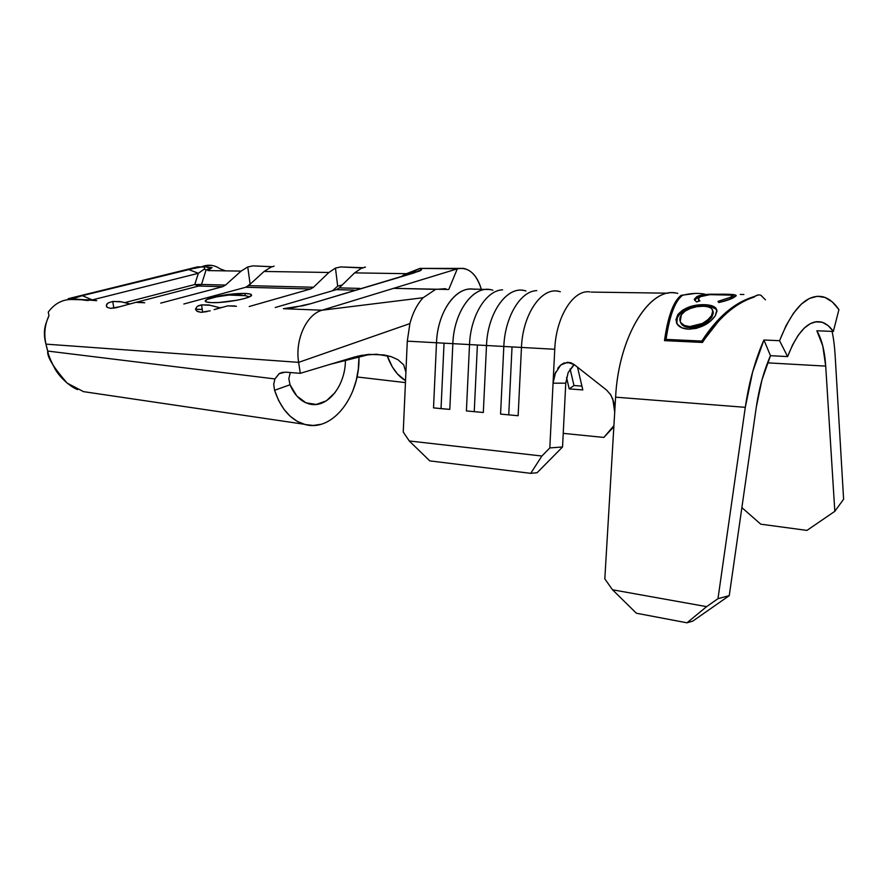 <?xml version="1.0" encoding="UTF-8"?>
<svg xmlns="http://www.w3.org/2000/svg" width="888" height="888" viewBox="0 0 888 888"><rect width="100%" height="100%" fill="white"/><g stroke="black" fill="none" stroke-linecap="round" stroke-linejoin="round"><path stroke-width="1.33" d="M201.62 266.911L197.569 266.866L201.62 266.911L188.534 269.508L198.368 273.293L204.229 269.142L205.073 267.199L201.62 266.911L195.271 268.01L82.307 295.671L72.217 298.856L68.165 298.701L68.321 299.611L68.165 298.701L197.569 266.866L68.165 298.701L85.059 299.855L70.74 299.489C61.849 299.7 54.357 303.896 48.263 312.088L48.973 315.717C44.766 324.531 43.767 334.01 45.976 344.133L298.634 362.36C294.849 339.793 306.515 314.341 322.067 310.212L283.405 308.702L293.639 307.548L310.722 303.707L414.163 272.894L421.589 269.564L419.902 268.398L457.309 268.853L322.067 310.212L283.405 308.702L303.063 305.716L310.722 303.707L419.114 271.184C422.155 269.952 422.422 269.02 419.902 268.398L463.625 268.398C471.65 270.163 477.478 276.867 481.085 288.522C476.046 273.271 468.12 266.722 457.309 268.853L449.062 288.755L457.309 268.853L322.067 310.212C306.515 314.341 294.849 339.793 298.634 362.36L300.288 373.315L285.348 372.139L279.143 373.67L274.892 378.932L47.719 351.06L45.976 344.133L298.634 362.36L300.288 373.315L354.201 357.109L300.288 373.315L285.348 372.139L279.398 373.504L274.892 378.932L47.719 351.06C46.909 356.687 53.413 367.399 67.244 383.172L83.516 391.641L92.363 392.94M81.663 299.767L70.74 299.489C61.849 299.7 54.357 303.896 48.263 312.088L48.973 315.706M445.721 288.678L435.653 289.366L423.132 297.724C417.171 304.218 412.754 312.842 409.89 323.598L407.292 341.147L436.496 342.757L433.522 407.881L449.805 409.39L452.847 343.656L444.044 343.19L441.036 408.647L449.805 409.39L452.847 343.656L469.519 344.577C470.551 315.529 486.313 290.221 502.608 289.843C486.313 290.221 470.551 315.529 469.519 344.577L466.411 410.922L483.316 412.498L486.502 345.51L477.389 345.021L474.248 411.732L477.389 345.021L469.519 344.577L466.411 410.922L483.316 412.498L486.502 345.51L503.818 346.464L500.566 414.097L518.137 415.728L521.467 347.441L512.032 346.931L508.735 414.929L512.032 346.931L503.818 346.464C504.928 316.727 520.668 290.864 536.785 290.642C520.668 290.864 504.928 316.727 503.818 346.464L500.566 414.097L518.137 415.728L521.467 347.441L554.756 349.273L549.816 447.929L562.548 446.964L565.767 383.172L553.058 383.183L549.816 447.929L541.891 456.021L409.268 440.97L403.241 432.012L407.292 341.147L436.496 342.757C437.495 311.144 456.821 285.092 474.669 289.366M198.49 305.705L201.565 304.873L202.653 312.276L201.565 304.873L208.802 304.961L220.013 307.781L210.323 305.294L201.565 304.873L197.18 306.416L195.593 308.869L196.925 311.189L200.943 312.299L197.469 311.51L195.749 309.801M106.771 304.196L108.236 302.897L112.754 301.454L113.842 308.158L112.754 301.454L120.013 301.565L129.448 303.785L121.556 301.876L112.754 301.454L108.236 302.897L106.327 305.183L107.171 307.348L106.416 306.349M120.013 306.671L110.612 308.369L107.171 307.348L110.612 308.369L116.062 307.725L135.92 302.342L143.179 302.453M274.159 266.134L270.729 267.255L264.091 271.462L328.904 272.472L313.497 287.246L248.573 285.636L264.091 271.462L328.904 272.472L335.464 268.076L337.684 286.136L332.489 290.776L337.684 286.136L342.246 284.97M209.191 267.543L211.988 267.688L207.859 270.585L211.954 267.521L207.859 270.585L241.103 271.106L225.563 285.059L201.521 284.46L206.06 269.974L210.079 268.642L207.859 270.585L241.103 271.106L247.752 266.955L250.105 284.049L246.376 287.035L250.56 283.816M249.572 296.77L245.232 295.671L244.922 293.417C249.251 293.573 251.459 294.128 251.548 295.094C252.514 298.035 224.664 303.319 211.477 302.619C207.348 302.442 205.25 301.898 205.195 300.965C205.35 299.922 207.792 298.745 212.532 297.436C223.521 294.727 234.321 293.395 244.922 293.417L245.232 295.671L228.971 295.049L212.532 297.436C208.303 298.568 205.905 299.878 205.328 301.354M206.993 311.621L200.943 312.299L210.167 310.822M221.534 307.326L214.108 309.635L227.761 305.872L234.976 305.971M81.53 299.689L92.263 299.911L82.307 295.671L72.217 298.856L96.703 300.666L92.263 299.911L198.368 273.293L204.229 269.142L206.06 269.974L201.521 284.46L225.563 285.059L222.655 286.68L198.612 286.047L136.164 302.309L198.612 286.047L222.655 286.68L160.717 303.119L222.655 286.68L225.563 285.059L241.103 271.106L247.752 266.955L253.036 265.867L272.205 266.711M677.766 293.44C650.76 285.237 618.581 335.398 615.606 397.169L745.287 407.326L752.68 371.783L763.924 339.993L770.462 355.688L761.926 380.031L756.287 407.159L729.248 595.648L717.981 598.679L745.287 407.326C747.319 393.784 749.783 381.929 752.68 371.783C756.11 359.629 759.851 349.04 763.924 339.993L779.564 340.703C792.618 308.081 807.148 293.462 823.154 296.836C828.981 298.468 834.243 302.73 838.916 309.601L832.389 302.02L825.141 297.491L817.393 296.259L809.368 298.468L801.298 304.151L793.461 313.253L786.124 325.552L779.564 340.703L787.612 356.588C797.713 330.924 809.068 319.436 821.666 322.122C825.962 323.354 829.858 326.462 833.355 331.435L816.86 330.78C821.766 339.149 824.708 350.927 825.707 366.111L822.765 345.876L816.86 330.78L833.355 331.435L838.916 309.601L833.355 331.435L828.238 325.718L822.588 322.411L816.572 321.667L810.378 323.587L804.173 328.171L798.179 335.331L792.596 344.899L787.612 356.588L770.462 355.688L787.612 356.588L779.564 340.703L763.924 339.993L770.462 355.688C763.813 371.006 759.096 388.156 756.287 407.159L729.248 595.648L692.751 621.134L729.248 595.648L717.981 598.679L706.615 606.637L612.498 589.776L604.817 578.843L615.606 397.169C618.514 337.573 648.695 288.045 675.213 292.996M835.109 354.911L843.6 499.234L834.82 511.322L825.707 366.111L767.532 362.848L825.707 366.111L834.82 511.322L806.959 530.402L760.761 524.186L741.88 507.603L760.761 524.186L806.959 530.402L834.82 511.322L843.6 499.234L835.109 354.911C834.509 345.587 833.477 337.751 832.045 331.379M490.853 289.754C473.138 285.437 453.879 311.755 452.847 343.656L554.756 349.273C555.999 316.727 573.426 289.277 589.898 291.897C573.426 289.277 555.999 316.727 554.756 349.273L553.058 383.183L555.655 371.994M524.153 290.543C506.693 286.158 487.612 312.987 486.502 345.51C487.623 311.71 508.125 284.526 525.951 290.986M369.208 354.379L354.201 357.109L369.019 354.39L383.96 354.934L391.231 356.676L398.046 359.762L403.663 364.846L405.905 372.194L403.241 432.012L409.268 440.97L429.77 460.872L530.724 473.348L429.77 460.872L409.268 440.97L541.891 456.021L530.724 473.348L537.118 472.716L562.548 446.964L565.767 383.172L553.058 383.183M558.707 291.364C541.547 286.913 522.655 314.285 521.467 347.441C522.677 313.109 542.801 285.414 560.295 291.764M275.269 307.514L336.408 289.632L354.179 290.099L336.408 289.632L275.269 307.514M365.39 267.133L361.15 268.409L354.612 272.871L339.26 287.89L359.862 288.4L339.26 287.89L354.612 272.871L406.46 273.682L402.442 275.746L417.36 269.453M358.985 357.087L358.264 369.441L356.199 380.497L352.836 390.964M320.979 424.286L313.231 425.452M313.175 425.452L305.183 424.542L297.469 421.489L290.309 416.361L283.949 409.29L278.632 400.499L274.581 390.287L290.032 384.77L296.836 396.015L305.971 402.83L316.25 404.451L326.373 400.821L335.176 392.474M405.527 380.652L397.491 373.97L392.385 366.999L387.079 355.533C391.386 367.488 397.535 375.868 405.527 380.652M270.829 267.21L264.091 271.462L248.573 285.636L245.676 287.279L183.838 304.007L245.676 287.279L310.622 288.966L249.239 306.515L310.622 288.966L313.497 287.246L328.904 272.472L335.464 268.076L340.792 266.933L362.926 267.71M211.477 302.619L218.959 302.486L236.963 300.255L244.633 298.501L249.739 296.692L251.548 295.094L249.839 293.95L244.922 293.417L220.102 295.737L207.293 299.223L205.206 300.843L206.66 302.042L211.477 302.619M202.242 309.468L195.615 309.191M77.622 389.566C71.773 387.656 60.562 378.654 55.089 369.053C50.594 360.417 48.13 354.412 47.719 351.06L45.699 343.179C43.734 335.42 44.012 328.371 46.52 322.022C44.012 328.371 43.734 335.42 45.699 343.179L47.353 349.939M290.465 372.549L290.132 373.182M290.121 373.204L288.833 378.765L290.032 384.77C294.472 395.171 300.81 401.543 309.035 403.885C326.851 409.157 345.321 386.358 345.421 360.495M358.974 356.821C360.195 395.626 333.044 431.923 305.65 424.653C291.431 420.857 281.074 409.401 274.581 390.287L273.715 384.36L274.892 378.932L273.715 384.36L274.581 390.287L290.032 384.77L288.833 378.765M361.25 268.365L354.612 272.871L406.46 273.682L419.902 268.398L409.734 273.36L419.114 271.184L409.757 273.349M211.433 265.357L201.365 266.911C207.881 264.147 214.13 264.779 220.124 268.831L225.452 270.851M45.976 344.133L47.408 349.928M46.864 320.89L48.973 315.717M144.711 302.775L135.92 302.342M250.105 284.049L247.752 266.955L253.036 265.867L270.851 266.722M365.379 267.088L364.435 267.221M337.684 286.136L335.464 268.076L340.792 266.933L359.707 267.832M339.26 287.89L336.408 289.632L339.26 287.89M236.497 306.305L227.761 305.872M207.315 299.4L220.124 295.915L229.16 295.038M237.762 294.96L245.377 295.693M369.952 354.323L330.38 364.269L369.952 354.323M354.201 357.109L361.594 355.344L376.501 354.223L391.231 356.676L398.046 359.762L403.663 364.846L405.905 372.194L407.292 341.147L409.89 323.598L298.634 362.36L409.89 323.598C412.754 312.842 417.171 304.218 423.132 297.724L322.067 310.212L423.132 297.724L435.653 289.366L393.595 288.345L448.762 289.477M566.544 377.533L569.219 388.9L582.806 389.932L577.544 367.21L582.806 389.932L569.219 388.9L566.544 377.533M613.908 425.663L603.851 437.429L563.236 433.366L603.851 437.429L613.852 426.706L603.851 437.429L613.908 425.663M541.891 456.021L530.724 473.348L537.118 472.716L562.548 446.964L549.816 447.929L541.891 456.021M570.107 368.975L573.981 385.525L569.219 388.9L573.981 385.525L570.107 368.975M581.918 386.114L573.981 385.525L581.918 386.114M469.674 289.077C453.224 289.61 437.462 314.374 436.496 342.757L433.522 407.881L441.036 408.647L444.044 343.19L436.496 342.757L452.847 343.656C453.89 310.367 474.725 283.683 492.873 290.243M554.767 374.237L560.694 365.046L567.499 362.271L571.017 362.826L574.347 364.691L606.615 390.087L610.8 394.916L613.675 401.753L614.762 409.435M557.764 368.276L560.694 365.046L563.991 363.026L570.518 362.67M573.415 365.257L568.131 372.649L565.767 383.172L568.131 372.649L574.247 364.624M606.615 390.087L574.347 364.691L567.499 362.271M614.707 412.232L604.817 578.843L612.498 589.776L706.615 606.637L686.99 622.799L692.751 621.134L686.99 622.799L636.385 613.231L686.99 622.799L706.615 606.637L717.981 598.679L745.287 407.326L615.606 397.169L614.707 412.232L612.831 399.134L610.134 393.895M761.216 295.471C758.929 294.328 756.565 294.872 754.112 297.114C735.131 303.174 717.926 318.293 702.497 342.446L664.479 340.637C667.876 316.461 673.404 301.365 681.063 295.338L695.348 293.429L681.063 295.338C673.404 301.365 667.876 316.461 664.479 340.637L702.497 342.446M636.385 613.231L612.498 589.776L636.385 613.231M194.75 284.537L124.709 302.642L194.75 284.537L198.368 273.293L194.75 284.537L201.521 284.46L194.75 284.537L198.612 286.047L201.521 284.46L198.612 286.047L194.75 284.537M205.073 267.199L204.229 269.142L206.06 269.974L211.954 267.521L206.804 267.399M88.167 300.588L82.617 299.944M283.55 308.669L297.746 306.46M313.497 287.246L310.622 288.966L245.676 287.279L248.573 285.636L313.497 287.246M188.534 269.508L82.307 295.671L92.263 299.911L198.368 273.293L188.534 269.508M405.794 274.747L414.163 272.894L406.748 274.692M302.209 305.539L310.722 303.707L302.209 305.539M665.179 340.67C668.054 319.403 672.771 305.35 679.331 298.49C672.771 305.35 668.054 319.403 665.179 340.67M681.129 296.514L681.063 295.338L681.129 296.514M760.983 295.36L765.445 299.844M702.397 341.98L666.666 340.293L666.078 339.394L666.666 340.293L702.397 341.98L701.831 341.07C717.06 317.571 733.988 302.908 752.624 297.08L758.452 294.905L752.624 297.08C733.988 302.908 717.06 317.571 701.831 341.07L702.397 341.98L718.625 321.145M682.45 295.371C674.958 301.187 669.497 315.862 666.078 339.394L701.831 341.07L666.078 339.394C669.497 315.862 674.958 301.187 682.45 295.371C689.965 293.318 697.335 292.874 704.595 294.061M716.982 311.244L715.251 315.795L710.8 320.801L704.14 325.308L696.314 328.371L688.489 329.182L681.829 327.794L677.455 324.331L675.946 319.68L677.766 314.707L682.328 310.301L689.132 307.048L697.013 305.139L704.761 304.684L711.288 305.539L715.606 307.748L716.982 311.244M730.724 298.934L718.78 302.564L717.981 301.376L730.202 297.38L732.034 296.037L731.401 295.149L709.956 294.649L700.377 296.692L698.356 298.757L699.899 300.888L696.458 301.953L694.316 299.223L696.825 296.614L702.242 294.983L710.156 294.239L724.741 294.206L735.153 294.949L736.063 295.926L733.677 297.569M740.248 294.428L743.878 294.505L740.248 294.428M730.202 297.38L730.302 298.89L728.193 299.866L730.302 298.89L730.202 297.38L717.981 301.376L718.78 302.564C725.796 300.943 730.791 299.256 733.765 297.524L736.219 295.693C736.307 294.761 732.478 294.261 724.741 294.206L710.156 294.239C704.184 294.405 699.744 295.193 696.825 296.614L694.305 299.367L696.458 301.953L699.899 300.888L698.223 298.801L700.377 296.692C705.549 294.661 713.075 293.895 722.943 294.405C729.159 294.483 732.2 294.971 732.067 295.871M730.325 298.879L732.167 297.413L732.112 295.871M698.401 299.223L698.523 300.222M694.571 300.288L696.936 298.102L696.825 296.614L696.936 298.102L699.766 297.047L696.936 298.102L694.571 300.311M732.112 296.037L735.175 296.481M732.156 297.191L731.934 297.802M682.739 311.566L680.097 313.675L676.889 318.381L676.723 323.121L677.766 314.707L676.39 322.455C677.855 326.473 681.884 328.715 688.489 329.182C700.454 328.538 709.368 324.076 715.251 315.795L716.827 310.19C715.972 306.793 711.954 304.961 704.761 304.684C692.884 304.44 683.882 307.781 677.766 314.707L678.166 315.95C684.26 309.213 693.206 305.916 705.028 306.094L704.761 304.684L705.028 306.094C711.488 306.26 715.473 307.781 716.982 310.667M716.86 310.411L715.883 309.113L711.543 306.948L705.028 306.094L697.135 306.56M684.903 326.618L680.819 322.932M687.9 327.461L686.846 327.25M680.286 321.611L680.596 322.411C681.84 325.607 685.048 327.372 690.242 327.705L690.176 327.694M712.92 311.344L713.264 313.309L711.854 317.038L708.213 321.001L700.155 325.885M681.407 314.741C686.191 308.902 693.473 306.071 703.263 306.249C709.046 306.526 712.231 308.069 712.842 310.889L711.466 315.773C706.737 322.266 699.5 325.885 689.754 326.595C684.504 326.151 681.318 324.409 680.208 321.367L681.407 314.741C679.52 317.638 679.331 320.279 680.83 322.644L684.315 325.452L689.754 326.595L690.242 327.705L689.754 326.595L702.464 323.432L707.792 319.791L711.466 315.773L711.854 317.038L711.466 315.773L712.92 312.01L711.965 308.98C710.467 307.292 707.57 306.382 703.263 306.249L696.947 306.671L690.564 308.358L685.092 311.122L681.407 314.741M690.242 327.705C699.922 327.084 707.114 323.532 711.854 317.038L713.208 312.243L712.864 310.856M303.996 424.22L83.516 391.641M405.439 382.606L357.009 376.956M367.121 355.034L338.939 361.694M283.028 372.205L279.609 373.382M368.021 354.467L357.476 356.221M470.551 289.044L489.244 289.51M591.208 292.085L668.176 293.195M821.666 322.122L815.084 321.889M202.253 309.546L195.615 309.279"/></g></svg>
